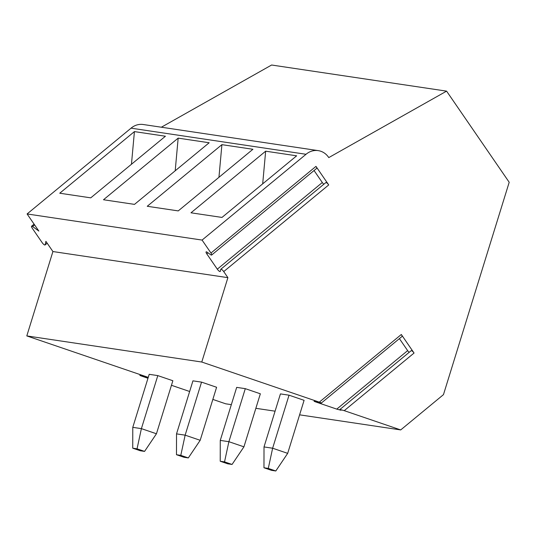 <?xml version="1.0" encoding="UTF-8"?>
<svg xmlns="http://www.w3.org/2000/svg" width="536" height="536" viewBox="0 0 536 536"><rect width="100%" height="100%" fill="white"/><g stroke="black" fill="none" stroke-linecap="round" stroke-linejoin="round"><path stroke-width="0.8" d="M411.058 350.866A2.814 0.791 50.5 0 1 411.152 350.705A2.814 0.791 50.5 0 1 414.06 353.043L401.317 334.484A2.814 0.791 50.5 0 1 401.987 336.487L321.392 402.998L314.156 401.243M325.721 182.769A2.814 0.791 50.5 0 1 325.808 182.602A2.814 0.791 50.5 0 1 328.722 184.94L223.726 271.585L227.894 277.661L201.777 362.028L319.315 402.147C321.794 403.018 322.096 403.233 320.226 402.784M328.722 184.94L315.972 166.381A2.814 0.791 50.5 0 1 316.642 168.391L211.646 255.036A2.814 0.791 -129.5 0 0 210.976 253.032L202.072 240.074L27.095 213.958L38.847 231.063L32.609 226.54A2.814 0.791 -129.5 0 0 31.584 226.212A2.814 0.791 -129.5 0 0 32.254 228.215L42.156 242.627A2.814 0.791 -129.5 0 0 45.064 244.965A2.814 0.791 -129.5 0 0 45.158 244.805L45.895 241.327L52.917 251.545L26.8 335.918L148.251 377.371M414.06 353.043L344.246 410.656L400.707 429.926L443.46 394.643L509.2 182.274L446.589 91.133L328.769 157.597A17.326 15.866 98.5 0 0 318.23 150.629A17.326 15.866 98.5 0 0 306.036 154.281L202.072 240.074M399.4 338.618L407.648 350.624A2.814 0.791 -129.5 0 0 409.169 352.34M344.246 410.656L339.938 409.464M315.302 401.471C313.433 401.022 313.734 401.23 316.213 402.107L336.762 409.122L341.03 410.254L339.978 409.524M400.707 429.926L299.604 414.837M275.082 411.179L255.86 408.311M231.338 404.647L225.73 403.816L212.846 399.414M171.453 385.29L189.644 391.494M148.211 377.485L141.055 375.582C139.179 375.133 139.481 375.341 141.96 376.212L147.97 378.269M141.625 375.106L141.055 375.582L139.889 375.354M201.777 362.028L26.8 335.918M144.573 451.399L140.271 450.756L132.74 448.183L132.781 427.346L149.196 374.316L157.805 375.602L172.86 380.741L156.445 433.771L144.573 451.399L137.049 448.826L141.397 428.633L156.445 433.771M188.317 457.925L184.016 457.282L176.485 454.716L176.525 433.879L192.94 380.848L201.549 382.128L216.604 387.267L200.189 440.297L188.317 457.925L180.793 455.359L185.141 435.158L200.189 440.297M232.061 464.451L227.76 463.814L220.229 461.241L220.269 440.404L236.684 387.374L245.294 388.66L260.349 393.799L243.934 446.83L232.061 464.451L224.537 461.885L228.885 441.691L243.934 446.83M275.805 470.983L271.504 470.34L263.973 467.767L264.014 446.93L280.429 393.9L289.038 395.186L304.093 400.325L287.678 453.356L275.805 470.983L268.281 468.41L272.63 448.217L287.678 453.356M446.589 91.133L271.611 65.017L161.363 127.213M318.23 150.629L143.253 124.513A17.326 15.866 98.5 0 0 131.059 128.164L27.095 213.958M306.036 154.281L131.059 128.164M59.751 193.221L134.422 131.601L165.423 136.231L90.751 197.844L59.751 193.221M103.495 199.747L178.166 138.127L209.167 142.757L134.496 204.377L103.495 199.747M147.239 206.28L221.911 144.66L252.912 149.283L178.24 210.903L147.239 206.28M190.984 212.805L265.655 151.186L296.656 155.815L221.984 217.428L190.984 212.805M211.646 255.036A2.814 0.791 -129.5 0 1 210.615 254.707L207.151 252.195A2.814 0.791 -129.5 0 0 206.125 251.866A2.814 0.791 -129.5 0 0 206.796 253.87L217.308 269.166A2.814 0.791 -129.5 0 0 220.222 271.504A2.814 0.791 -129.5 0 0 220.309 271.343L220.718 269.414A2.814 0.791 -129.5 0 1 220.812 269.246A2.814 0.791 -129.5 0 1 223.726 271.585M227.894 277.661L52.917 251.545M314.056 170.522L322.304 182.521A2.814 0.791 -129.5 0 0 323.824 184.243M134.422 131.601L131.454 164.264M178.166 138.127L175.198 170.79M221.911 144.66L218.943 177.315M265.655 151.186L262.687 183.848M132.74 448.183L137.049 448.826M132.781 427.346L141.397 428.633L157.805 375.602M176.485 454.716L180.793 455.359M176.525 433.879L185.141 435.158L201.549 382.128M220.229 461.241L224.537 461.885M220.269 440.404L228.885 441.691L245.294 388.66M263.973 467.767L268.281 468.41M264.014 446.93L272.63 448.217L289.038 395.186M401.317 334.484L319.315 402.147M315.972 166.381L210.976 253.032M316.213 402.107L316.568 401.812M336.762 409.122L407.648 350.624M217.308 269.166L322.304 182.521M206.796 253.87L208.042 252.838M32.609 226.54L34.605 224.892M45.158 244.805L47.155 243.156M411.152 350.705L339.951 409.457M325.808 182.602L220.812 269.246M140.613 374.765L139.903 375.347M34.09 224.142L31.584 226.212M47.195 243.21L45.064 244.965"/></g></svg>

